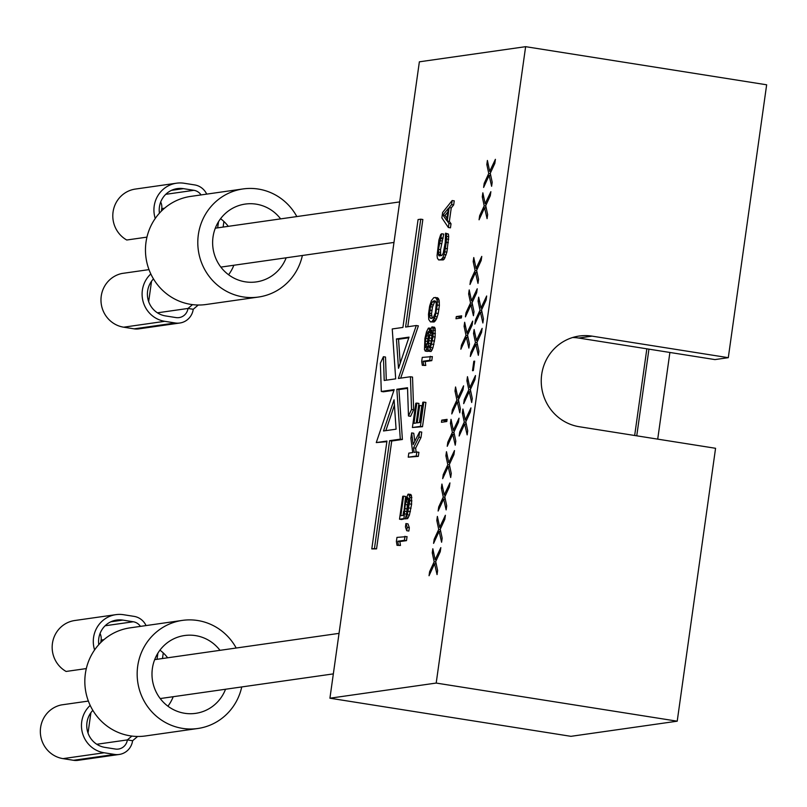 <?xml version="1.0" encoding="UTF-8"?>
<svg xmlns="http://www.w3.org/2000/svg" width="807" height="807" viewBox="0 0 807 807"><rect width="100%" height="100%" fill="white"/><g stroke="black" fill="none" stroke-linecap="round" stroke-linejoin="round"><path stroke-width="1.21" d="M428.467 351.237L431.079 351.489L432.915 347.928L435.114 337.044L435.144 328.449L434.489 327.218L431.876 326.966L429.586 332.575L429.374 329.306L428.376 328.126L426.54 331.687L424.906 338.526L424.492 349.814L425.662 350.974L427.69 346.062L428.467 351.237L430.02 349.693L433.016 336.711L433.278 330.063L432.391 326.896M435.144 328.449L433.056 328.116M525.629 46.675L419.368 61.816L329.922 698.206L436.194 683.065L525.629 46.675L766.65 84.796L728.297 357.683L714.952 359.589L578.72 338.042L592.076 336.136L728.297 357.683M455.995 318.735L456.298 316.586L461.644 315.819L461.342 317.978L455.995 318.735M446.785 421.526L441.449 422.283L441.752 420.134L447.088 419.368L446.785 421.526M494.842 163.367L495.407 159.322L489.708 171.366L487.398 160.462L486.833 164.507L488.739 173.485L484.18 183.391L483.615 187.436L489.143 175.412L491.624 186.286L492.189 182.241L490.273 173.273L494.842 163.367M490.293 195.728L490.868 191.683L485.158 203.727L482.848 192.823L482.283 196.868L484.2 205.846L479.63 215.741L479.065 219.786L484.593 207.772L487.075 218.647L487.64 214.601L485.733 205.624L490.293 195.728M481.194 260.449L481.769 256.404L476.069 268.449L473.759 257.544L473.184 261.589L475.101 270.567L470.531 280.463L469.967 284.508L475.494 272.494L477.976 283.368L478.551 279.323L476.634 270.345L481.194 260.449M476.655 292.8L477.219 288.765L471.52 300.799L469.21 289.905L468.645 293.95L470.552 302.928L465.992 312.823L465.417 316.869L470.955 304.844L473.427 315.729L474.002 311.684L472.085 302.706L476.655 292.8M472.105 325.16L472.67 321.115L466.971 333.16L464.661 322.265L464.096 326.31L466.002 335.278L461.443 345.184L460.868 349.229L466.406 337.205L468.877 348.089L469.452 344.044L467.535 335.066L472.105 325.16M463.006 389.882L463.581 385.837L457.872 397.881L455.562 386.977L454.997 391.022L456.913 400L452.344 409.895L451.779 413.941L457.307 401.926L459.788 412.801L460.353 408.756L458.447 399.778L463.006 389.882M458.457 422.243L459.032 418.197L453.332 430.242L451.022 419.337L450.447 423.382L452.364 432.36L447.794 442.256L447.229 446.301L452.757 434.287L455.239 445.161L455.804 441.116L453.897 432.138L458.457 422.243M453.917 454.603L454.482 450.558L448.783 462.603L446.473 451.698L445.898 455.743L447.814 464.721L443.245 474.617L442.68 478.662L448.208 466.638L450.689 477.522L451.264 473.477L449.348 464.499L453.917 454.603M449.368 486.954L449.933 482.909L444.233 494.953L441.923 484.059L441.358 488.104L443.265 497.072L438.705 506.978L438.13 511.023L443.668 498.998L446.14 509.883L446.715 505.838L444.798 496.86L449.368 486.954M444.818 519.315L445.383 515.269L439.684 527.314L437.374 516.409L436.809 520.454L438.715 529.432L434.156 539.338L433.581 543.383L439.119 531.359L441.6 542.233L442.165 538.188L440.249 529.221L444.818 519.315M440.269 551.675L440.834 547.63L435.134 559.675L432.824 548.77L432.259 552.815L434.166 561.793L429.606 571.689L429.042 575.734L434.57 563.72L437.051 574.594L437.616 570.549L435.709 561.571L440.269 551.675M486.096 300.043L486.671 295.998L480.972 308.042L478.662 297.147L478.087 301.193L480.004 310.16L475.434 320.066L474.869 324.111L480.397 312.087L482.879 322.971L483.443 318.926L481.537 309.949L486.096 300.043M481.557 332.403L482.122 328.358L476.423 340.403L474.113 329.498L473.538 333.543L475.454 342.521L470.885 352.427L470.32 356.472L475.848 344.448L478.329 355.322L478.904 351.277L476.987 342.309L481.557 332.403M474.677 361.132L473.82 361.254L472.498 370.695L473.346 370.574L474.677 361.132M474.92 379.593L475.484 375.548L469.785 387.592L467.475 376.687L466.91 380.733L468.817 389.71L464.257 399.616L463.692 403.661L469.22 391.637L471.702 402.511L472.266 398.466L470.36 389.499L474.92 379.593M470.37 411.953L470.945 407.908L465.236 419.953L462.925 409.048L462.361 413.093L464.277 422.071L459.708 431.967L459.143 436.012L464.671 423.998L467.152 434.872L467.717 430.827L465.81 421.849L470.37 411.953M397.014 545.32L400.474 545.461L399.848 541.578L406.496 540.64L407.061 536.594L396.963 537.401L396.388 541.447L397.014 545.32L398.376 545.129L397.75 541.255L404.398 540.307L404.973 536.262M406.748 530.724L408.846 531.046L409.32 527.677L408.009 523.904L405.921 523.572L405.447 526.941L406.748 530.724L407.222 527.344L405.921 523.572M416.109 452.091L415.655 448.157L420.992 437.495L421.748 432.098L419.65 431.765L413.174 444.576L411.641 432.905L410.884 438.302L412.72 452.576L408.806 453.13L408.231 457.176L416.241 456.036L416.815 451.991L414.082 452.384L413.557 447.835L418.894 437.162L419.65 431.765M414.808 441.358L413.739 433.238L411.641 432.905M408.231 457.176L418.339 456.369L418.904 452.323L416.815 451.991M422.313 365.319L425.773 365.46L425.148 361.586L431.795 360.638L432.36 356.593L422.253 357.4L421.688 361.445L422.313 365.319L423.675 365.127L423.05 361.254L429.697 360.305L430.262 356.26M425.158 351.045L427.246 351.378L428.154 350.652M386.856 441.691L376.274 442.579L386.946 441.056L371.795 548.911L376.556 548.871L391.718 441.005L402.4 439.482L398.94 389.589L407.545 388.359M398.94 389.589L396.842 389.256L407.525 387.733L408.473 415.988L410.571 416.321L413.628 409.825L412.528 377.081L410.43 376.748L398.365 378.463L416.271 325.524L405.588 327.047L420.75 219.181L418.076 219.565L402.915 327.43L392.242 328.953L395.692 378.846L384.213 380.48L383.416 356.714L380.359 363.211L381.308 391.466L394.179 389.63L376.274 442.579M400.686 378.14L418.369 325.857L416.271 325.524M407.777 326.734L422.848 219.514L420.75 219.181M386.291 380.188L385.514 357.047L383.416 356.714M381.308 391.466L383.406 391.798L393.957 390.295M438.625 259.935L443.275 259.904L444.223 259.108L446.876 252.127L448.712 236.673L448.41 234.07L445.555 233.183L445.252 242.473L443.225 253.337L441.752 255.526L439.19 255.89L438.605 255.315L438.433 249.393L441.641 233.748L440.693 234.544L438.907 240.083L437.071 255.537L437.374 258.139L438.625 259.935L441.187 259.572L443.003 257.332L444.778 251.794L446.281 242.332L446.624 236.34L446.321 233.737L445.555 233.183M438.605 255.315L440.703 255.648L440.531 249.726L443.739 234.08L441.641 233.748M406.657 513.292L407.353 504.839L408.816 499.452M405.477 518.346L407.575 518.679L409.411 515.118L411.61 504.234L411.479 495.659L410.813 494.439L408.039 494.197L405.043 501.238L403.571 515.32L400.847 515.703L403.591 496.154L402.733 496.275L399.515 519.194L403.944 518.568L405.255 504.506L407.737 497.546L408.816 499.372L408.665 504.022L405.477 518.346L407.323 514.785L409.825 500.552L409.785 497.253L408.725 494.106M403.026 515.391L403.581 511.436M404.932 501.823L405.689 496.487L403.591 496.154M399.515 519.194L401.614 519.526L406.103 518.447M419.418 422.555L421.789 405.669L418.672 405.477L416.21 423.009L413.991 423.322L416.836 403.097L415.817 403.248L412.397 427.518L420.417 426.368L423.826 402.108L422.797 402.249L419.963 422.475L417.229 422.858L419.69 405.336M416.18 423.009L418.934 403.429L416.836 403.097M412.397 427.518L422.505 426.701L425.914 402.431L423.826 402.108M430.424 321.882L434.055 322.003L434.993 321.206L436.476 319.007L438.251 313.469L439.391 305.379L439.129 300.133L437.465 297.733L433.833 297.622L431.412 300.608L429.627 306.146L428.487 314.236L428.759 319.481L430.424 321.882L431.957 321.67L435.175 316.586L437.293 305.056L437.031 299.8L435.366 297.4M448.359 227.503L450.457 227.836L451.022 223.791L449.358 221.38L451.254 207.903L453.675 204.907L454.25 200.862L452.152 200.54L442.629 212.463L441.863 217.86L448.359 227.503L448.934 223.458L447.26 221.047L449.156 207.57L451.587 204.585L452.152 200.54M329.922 698.206L570.942 736.327L677.214 721.186L436.194 683.065M592.076 336.136A45.858 44.446 -98.1 0 0 579.234 336.035A45.858 44.446 -98.1 0 0 541.235 381.096A45.858 44.446 -98.1 0 0 579.335 426.742L715.567 448.288L677.214 721.186M657.715 439.139L669.891 352.457M636.753 435.82L648.939 349.149M572.627 337.518A45.858 44.446 -98.1 0 1 578.72 338.042M634.665 435.498L646.841 348.816M393.977 242.433L221.471 267.016A19.65 19.045 -98.1 0 1 220.846 267.097M399.677 201.911L215.923 228.099A19.65 19.045 81.9 0 0 215.308 228.199M333.341 673.885L160.835 698.469A19.65 19.045 -98.1 0 1 160.21 698.549M339.041 633.364L155.287 659.551A19.65 19.045 81.9 0 0 154.672 659.652M461.422 317.393L456.298 316.586M441.752 420.134L446.866 420.941M489.143 175.412L490.787 175.674M484.18 183.391L485.38 183.582M488.739 173.485L490.384 173.747M490.535 174.483L490.041 175.553M486.833 164.507L488.306 164.749M490.343 171.467L490.585 172.607M489.708 171.366L491.06 171.578M484.593 207.772L486.238 208.035M479.63 215.741L480.841 215.933M484.2 205.846L485.834 206.108M485.985 206.834L485.491 207.913M482.283 196.868L483.756 197.1M485.794 203.828L486.036 204.968M485.158 203.727L486.51 203.939M475.494 272.494L477.149 272.746M470.531 280.463L471.742 280.654M475.101 270.567L476.735 270.819M476.897 271.555L476.392 272.635M473.184 261.589L474.667 261.821M476.695 268.539L476.937 269.689M476.069 268.449L477.411 268.66M470.955 304.844L472.599 305.107M465.992 312.823L467.192 313.015M470.552 302.928L472.186 303.18M472.347 303.916L471.853 304.985M468.645 293.95L470.118 294.182M472.145 300.9L472.388 302.04M471.52 300.799L472.862 301.021M466.406 337.205L468.05 337.467M461.443 345.184L462.643 345.376M466.002 335.278L467.636 335.541M467.798 336.277L467.303 337.346M464.096 326.31L465.568 326.542M467.596 333.261L467.838 334.401M466.971 333.16L468.312 333.372M457.307 401.926L458.951 402.189M452.344 409.895L453.554 410.087M456.913 400L458.547 400.262M458.699 400.988L458.205 402.068M454.997 391.022L456.469 391.254M458.507 397.982L458.749 399.122M457.872 397.881L459.223 398.093M452.757 434.287L454.412 434.549M447.794 442.256L449.005 442.448M452.364 432.36L453.998 432.613M454.149 433.349L453.655 434.428M450.447 423.382L451.92 423.614M453.958 430.343L454.2 431.483M453.332 430.242L454.674 430.454M448.208 466.638L449.862 466.9M443.245 474.617L444.455 474.809M447.814 464.721L449.449 464.973M449.61 465.71L449.106 466.789M445.898 455.743L447.381 455.975M449.408 462.693L449.65 463.843M448.783 462.603L450.124 462.815M443.668 498.998L445.313 499.261M438.705 506.978L439.906 507.169M443.265 497.072L444.899 497.334M445.06 498.07L444.566 499.14M441.358 488.104L442.831 488.336M444.859 495.054L445.101 496.194M444.233 494.953L445.575 495.165M439.119 531.359L440.763 531.621M434.156 539.338L435.356 539.53M438.715 529.432L440.35 529.695M440.511 530.431L440.017 531.5M436.809 520.454L438.282 520.697M440.309 527.415L440.561 528.555M439.684 527.314L441.036 527.526M434.57 563.72L436.214 563.982M429.606 571.689L430.807 571.881M434.166 561.793L435.81 562.055M435.962 562.782L435.467 563.861M432.259 552.815L433.732 553.047M435.77 559.776L436.012 560.915M435.134 559.675L436.486 559.887M480.397 312.087L482.051 312.349M475.434 320.066L476.644 320.258M480.004 310.16L481.638 310.423M481.789 311.159L481.295 312.228M478.087 301.193L479.56 301.425M481.597 308.143L481.84 309.283M480.972 308.042L482.314 308.254M475.848 344.448L477.502 344.71M470.885 352.427L472.095 352.609M475.454 342.521L477.088 342.783M477.25 343.51L476.745 344.589M473.538 333.543L475.02 333.775M477.048 340.504L477.29 341.643M476.423 340.403L477.764 340.615M473.82 361.254L474.637 361.385M469.22 391.637L470.864 391.899M464.257 399.616L465.457 399.808M468.817 389.71L470.461 389.973M470.612 390.709L470.118 391.778M466.91 380.733L468.383 380.975M470.42 387.693L470.663 388.833M469.785 387.592L471.137 387.804M464.671 423.998L466.315 424.26M459.708 431.967L460.918 432.159M464.277 422.071L465.911 422.333M466.063 423.06L465.568 424.139M462.361 413.093L463.833 413.325M465.871 420.054L466.113 421.193M465.236 419.953L466.587 420.165M406.496 540.64L404.398 540.307M399.848 541.578L397.75 541.255M400.474 545.461L398.376 545.129M409.32 527.677L407.222 527.344M418.339 456.369L416.241 456.036M420.992 437.495L418.894 437.162M415.655 448.157L413.557 447.835M431.795 360.638L429.697 360.305M425.148 361.586L423.05 361.254M425.773 365.46L423.675 365.127M432.915 347.928L430.817 347.595M433.894 344.488L431.806 344.155M432.118 350.026L430.02 349.693M431.079 351.489L428.981 351.156M427.791 349.724L426.54 349.522M427.76 351.307L425.662 350.974M430.888 328.368L428.89 328.056M430.504 329.478L429.374 329.306M431.684 340.201L429.455 347.787L428.547 345.941L428.578 343.288L429.717 335.198L431.916 330.265L431.684 340.201M425.763 338.405L428.245 331.445L428.699 335.349L428.113 340.715L425.632 347.676L425.178 343.772L425.763 338.405L427.861 338.738L428.406 336.015L426.308 335.682M435.377 330.396L433.278 330.063M435.417 333.695L433.319 333.362M435.114 337.044L433.016 336.711M434.539 341.089L432.441 340.756M430.666 344.74L432.29 333.715M430.181 346.193L428.547 345.941M430.676 343.621L428.578 343.288M430.888 340.947L428.789 340.615M431.261 338.254L429.173 337.921M431.816 335.53L429.717 335.198M432.31 332.746L430.434 332.454M431.947 330.416L431.402 330.335M428.406 336.015L428.688 335.147M427.276 344.307L427.861 338.738M428.588 333.14L427.196 332.918M426.479 346.586L425.309 346.395M427.266 344.105L425.178 343.772M427.478 341.432L425.38 341.099M371.795 548.911L374.458 548.538L389.62 440.672L400.302 439.149L396.842 389.256M376.556 548.871L374.458 548.538M413.628 409.825L411.53 409.492L410.43 376.748M408.473 415.988L411.53 409.492M402.4 439.482L400.302 439.149M391.718 441.005L389.62 440.672M383.507 430.968L394.058 399.798L396.086 429.183L383.507 430.968M396.449 338.92L409.028 337.124L398.487 368.305L396.449 338.92L398.547 339.253L408.806 337.79M385.827 430.645L394.431 405.215M400.201 363.221L398.547 339.253M443.164 238.126L441.066 237.793M442.559 238.872L440.461 238.539M441.933 240.94L439.835 240.607M441.389 243.664L439.29 243.331M440.531 249.726L438.433 249.393M440.329 252.399L438.231 252.066M440.38 254.376L438.282 254.044M448.41 234.07L446.321 233.737M448.712 236.673L446.624 236.34M448.682 239.316L446.584 238.983M448.369 242.665L446.281 242.332M447.522 248.727L445.424 248.395M446.876 252.127L444.778 251.794M446.16 254.871L444.062 254.538M445.101 257.665L443.003 257.332M444.223 259.108L442.125 258.775M443.275 259.904L441.187 259.572M406.173 514.099L404.61 513.847M406.577 511.557L404.478 511.224M406.042 518.901L403.944 518.568M411.479 495.659L409.381 495.327M411.883 497.586L409.785 497.253M411.913 500.885L409.825 500.552M411.61 504.234L409.512 503.901M411.045 508.279L408.947 507.946M410.4 511.668L408.302 511.335M409.411 515.118L407.323 514.785M408.453 517.237L406.355 516.904M408.604 498.524L407.132 498.292M408.524 500.047L406.435 499.715M407.898 502.115L405.81 501.783M407.353 504.839L405.255 504.506M406.778 508.884L404.69 508.551M422.505 426.701L420.417 426.368M434.055 322.003L431.957 321.67M438.221 298.287L436.123 297.954M438.635 298.883L436.537 298.55M439.129 300.133L437.031 299.8M439.351 302.08L437.263 301.757M439.391 305.379L437.293 305.056M438.998 309.404L436.9 309.071M438.251 313.469L436.163 313.136M437.273 316.919L435.175 316.586M436.476 319.007L434.378 318.684M435.598 320.46L433.51 320.127M434.993 321.206L432.905 320.873M431.069 318.493L430.141 317.968L429.495 315.416L430.383 306.7L432.411 301.788L434.721 300.789L435.649 301.324L436.294 303.876L435.407 312.591L433.379 317.504L431.069 318.493M435.619 301.304L434.509 302.111L432.481 307.033L431.533 313.772L432.229 318.291L430.141 317.968M431.594 315.749L429.495 315.416M431.533 313.772L429.435 313.439M431.836 310.423L429.738 310.09M432.481 307.033L430.383 306.7M433.107 304.955L431.009 304.622M434.509 302.111L432.411 301.788M435.598 301.293L433.53 300.961M453.675 204.907L451.587 204.585M451.254 207.903L449.156 207.57M449.358 221.38L447.26 221.047M451.022 223.791L448.934 223.458M442.932 215.065L448.379 208.337L446.675 220.472L442.932 215.065L445.02 215.398L447.885 211.868M446.987 218.233L445.02 215.398M88.367 701.071L61.413 704.914A27.297 26.449 81.9 0 0 40.35 732.272A27.297 26.449 81.9 0 0 63.017 758.63L73.498 760.295A16.382 15.868 81.9 0 0 78.077 760.325L119.204 754.464A16.382 15.868 81.9 0 0 132.61 740.735L127.365 739.908A10.915 10.582 -98.1 0 1 115.371 749.037L104.9 747.383A21.839 21.164 -98.1 0 1 87.862 732.585A21.839 21.164 -98.1 0 1 92.835 710.352M90.192 705.399A27.297 26.449 81.9 0 0 82.607 733.523A27.297 26.449 81.9 0 0 104.133 752.77L114.614 754.434A16.382 15.868 81.9 0 0 119.204 754.464M132.61 740.735L137.614 736.468M96.79 744.266L127.365 739.908L131.864 736.075M236.199 648.021A54.594 52.909 81.9 0 0 197.685 620.512A54.594 52.909 81.9 0 0 182.402 620.391L130.068 627.856A54.594 52.909 81.9 0 0 84.826 681.491A54.594 52.909 81.9 0 0 130.189 735.833A54.594 52.909 81.9 0 0 145.472 735.954L197.806 728.499A54.594 52.909 81.9 0 0 241.747 686.939M162.479 658.532L163.266 652.934A39.311 38.09 -98.1 0 1 167.654 657.796M173.202 696.713A39.311 38.09 -98.1 0 1 167.927 706.196M182.402 620.391A54.594 52.909 81.9 0 0 137.16 674.027A54.594 52.909 81.9 0 0 182.523 728.378A54.594 52.909 81.9 0 0 197.806 728.499M225.536 689.249A39.311 38.09 -98.1 0 1 195.647 713.358A39.311 38.09 -98.1 0 1 184.642 713.277A39.311 38.09 -98.1 0 1 151.988 674.148A39.311 38.09 -98.1 0 1 184.561 635.533A39.311 38.09 -98.1 0 1 195.556 635.613A39.311 38.09 -98.1 0 1 219.988 650.331M163.266 652.934A39.311 38.09 81.9 0 0 159.937 650.149M157.012 659.309L157.879 653.176M100.048 633.505A10.915 10.582 -98.1 0 1 101.107 640.062L100.754 642.564M90.898 712.682L88.034 733.099M146.057 625.576A16.382 15.868 81.9 0 0 134.023 616.366L123.542 614.712A27.297 26.449 81.9 0 0 115.895 614.652L74.779 620.512A27.297 26.449 81.9 0 0 52.556 642.594A27.297 26.449 81.9 0 0 66.113 671.454L86.319 668.579M115.895 614.652A27.297 26.449 81.9 0 0 94.601 649.938M98.797 644.622A21.839 21.164 -98.1 0 1 116.672 620.058A21.839 21.164 -98.1 0 1 122.785 620.099L133.266 621.763A10.915 10.582 -98.1 0 1 140.428 626.373M149.002 269.619L122.049 273.462A27.297 26.449 81.9 0 0 100.986 300.819A27.297 26.449 81.9 0 0 123.653 327.188L134.133 328.842A16.382 15.868 81.9 0 0 138.723 328.873L179.84 323.012A16.382 15.868 81.9 0 0 193.246 309.283L188.001 308.456A10.915 10.582 -98.1 0 1 176.007 317.585L165.536 315.93A21.839 21.164 -98.1 0 1 148.498 301.132A21.839 21.164 -98.1 0 1 153.481 278.909M150.828 273.946A27.297 26.449 81.9 0 0 143.243 302.07A27.297 26.449 81.9 0 0 164.769 321.317L175.25 322.982A16.382 15.868 81.9 0 0 179.84 323.012M193.246 309.283L198.25 305.016M157.426 312.813L188.001 308.456L192.5 304.622M296.835 216.569A54.594 52.909 81.9 0 0 258.321 189.06A54.594 52.909 81.9 0 0 243.038 188.939L190.704 196.404A54.594 52.909 81.9 0 0 145.462 250.039A54.594 52.909 81.9 0 0 190.825 304.39A54.594 52.909 81.9 0 0 206.108 304.501L258.442 297.047A54.594 52.909 81.9 0 0 302.383 255.486M223.115 227.08L223.902 221.481A39.311 38.09 -98.1 0 1 228.29 226.343M233.838 265.261A39.311 38.09 -98.1 0 1 228.573 274.743M243.038 188.939A54.594 52.909 81.9 0 0 197.796 242.584A54.594 52.909 81.9 0 0 243.159 296.926A54.594 52.909 81.9 0 0 258.442 297.047M286.172 257.796A39.311 38.09 -98.1 0 1 256.283 281.915A39.311 38.09 -98.1 0 1 245.288 281.825A39.311 38.09 -98.1 0 1 212.624 242.695A39.311 38.09 -98.1 0 1 245.197 204.08A39.311 38.09 -98.1 0 1 256.202 204.161A39.311 38.09 -98.1 0 1 280.624 218.879M223.902 221.481A39.311 38.09 81.9 0 0 220.583 218.697M217.648 227.856L218.515 221.723M160.684 202.053A10.915 10.582 -98.1 0 1 161.743 208.61L161.39 211.111M151.534 281.229L148.67 301.647M206.693 194.124A16.382 15.868 81.9 0 0 194.658 184.914L184.178 183.26A27.297 26.449 81.9 0 0 176.531 183.199L135.415 189.06A27.297 26.449 81.9 0 0 113.192 211.141A27.297 26.449 81.9 0 0 126.749 240.012L146.955 237.127M176.531 183.199A27.297 26.449 81.9 0 0 155.237 218.485M159.433 213.179A21.839 21.164 -98.1 0 1 177.308 188.606A21.839 21.164 -98.1 0 1 183.421 188.646L193.902 190.311A10.915 10.582 -98.1 0 1 201.064 194.931M73.498 760.295L114.614 754.434M101.107 640.062L103.901 639.669M105.112 625.768L133.266 621.763M110.811 621.814L122.785 620.099M63.017 758.63L104.133 752.77M134.133 328.842L175.25 322.982M161.743 208.61L164.537 208.216M165.748 194.326L193.902 190.311M171.447 190.361L183.421 188.646M123.653 327.188L164.769 321.317"/></g></svg>
